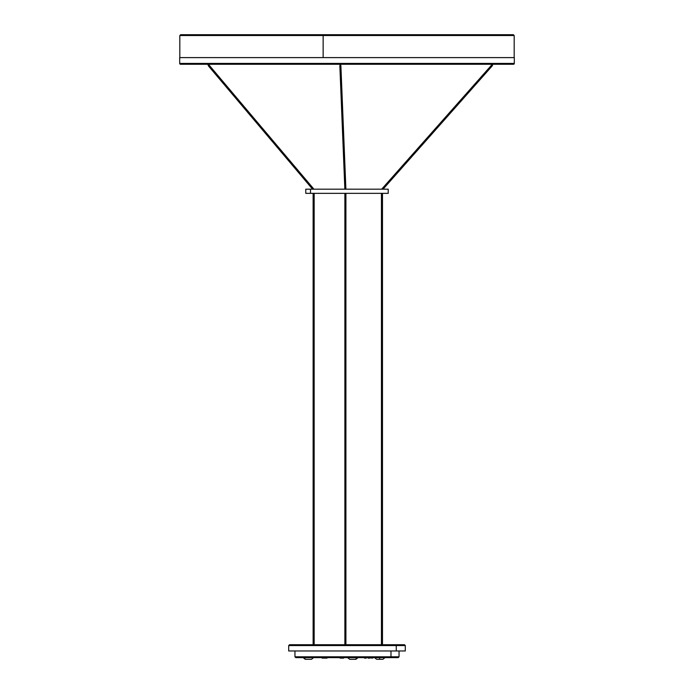 <?xml version="1.0" encoding="UTF-8"?>
<svg xmlns="http://www.w3.org/2000/svg" width="694" height="694" viewBox="0 0 694 694"><rect width="100%" height="100%" fill="white"/><g stroke="black" fill="none" stroke-linecap="round" stroke-linejoin="round"><path stroke-width="1.04" d="M312.742 189.184L313.436 188.655L209.267 65.366A1.562 1.319 90 0 1 208.877 64.264A1.562 1.319 -90 0 0 209.267 65.366L313.523 188.681L312.742 189.184L313.749 189.184M381.9 189.184L382.862 189.184L382.108 188.681L491.361 65.366A1.562 1.379 90 0 0 491.76 64.264A1.562 1.379 -90 0 1 491.361 65.366L492.072 66.077L491.361 65.366L382.177 188.655L382.975 189.184M492.089 66.008A2.603 2.308 90 0 0 492.688 64.264M344.857 189.184L339.843 65.757L340.346 66.104L340.32 64.264L340.346 66.104L339.817 64.264M340.364 64.264L340.884 65.713L340.346 66.104L340.858 64.264M312.647 189.184L208.642 66.104L312.647 189.184M209.371 65.488L208.955 64.264M383.01 189.184L492.011 66.104L383.01 189.184M345.083 189.184L340.346 66.104L345.629 189.184M314.087 193.348L314.087 644.726L314.087 193.348M382.42 644.726L382.42 193.348M381.5 193.348L381.5 644.726L381.5 193.348M345.378 644.726L345.378 193.348L345.378 644.726M294.95 650.972L294.95 656.802L390.982 656.802L390.982 650.972L390.982 656.802L303.018 656.802M303.72 657.634L390.28 657.634A0.833 0.703 -90 0 0 390.982 656.802A0.833 0.703 90 0 1 390.28 657.634L295.8 657.634M355.467 659.3L357.219 657.634L355.944 659.3L349.707 659.3L355.467 659.3M379.583 657.634L379.67 659.3L382.914 659.3L379.67 659.3L379.583 657.634M311.493 659.3L305.273 659.3L303.772 657.634L305.612 659.3L311.502 659.3L313.584 657.634M326.102 657.634L326.102 658.138L324.454 658.138L327.03 658.138L326.102 657.799L327.108 657.652M323.812 657.799L322.155 658.138L323.69 658.138L323.768 657.652M341.587 658.138L341.587 657.634L341.587 658.138L340.077 658.138L341.587 658.138M325.972 658.138L325.972 657.634L325.972 658.138M327.152 657.799L326.024 658.138M343.651 657.634L341.969 657.799L343.513 658.138L343.591 657.652M372.678 658.138L371.16 657.799M369.789 657.799L368.132 658.138L369.668 658.138L369.755 657.652M366.18 658.138L366.068 657.634L366.068 658.138L364.532 658.138L366.198 658.138L366.198 657.634M297.743 645.559L396.257 645.559L288.704 645.559L288.704 650.972L396.257 650.972L396.257 645.559A0.833 0.703 -90 0 0 395.554 644.726L298.446 644.726M305.776 189.184L388.224 189.184L305.776 189.184L305.776 193.348L310.496 193.348L310.496 189.184L310.496 193.348L388.224 193.348L305.776 193.348M370.735 34.7L511.651 34.7L323.265 34.7L323.144 35.533L512.476 35.533L370.856 35.533M513.352 34.7L514.185 35.533L323.144 35.533L323.144 57.602L512.476 57.602M180.527 64.264L513.473 64.264A0.833 0.833 0 0 0 514.306 63.432L179.694 63.432A0.833 0.833 0 0 0 180.527 64.264A0.833 0.833 0 0 1 179.694 63.432L514.306 63.432L514.306 57.602L179.694 57.602L179.694 63.432L179.694 57.602L514.306 57.602L514.306 63.432A0.833 0.833 0 0 1 513.473 64.264L512.675 64.264L513.473 64.264M181.724 57.602L323.144 57.602L323.144 35.533L179.815 35.533L323.144 35.533L323.265 34.7L180.648 34.7L179.815 35.533L179.815 57.602M181.325 64.264L512.675 64.264M513.118 34.7L180.882 34.7M404.446 644.726L289.554 644.726M288.721 650.972L405.279 650.972L405.296 645.559L404.463 644.726L395.554 644.726A0.833 0.703 90 0 1 396.257 645.559L405.296 645.559L396.257 645.559L396.257 650.972L404.854 650.972M369.815 657.634L367.967 657.634M372.713 657.634L371.038 658.138M341.977 658.138L343.634 658.138L341.804 657.634M369.781 658.138L368.132 658.138M348.232 658.138L348.05 657.634M323.829 657.634L321.99 657.634M324.454 658.138L324.436 657.634M340.077 658.138L340.051 657.634M323.803 658.138L322.155 658.138M376.668 659.3L379.67 659.3L376.677 659.3L374.587 657.634M379.922 659.3L380.529 659.3M399.05 650.972L399.05 656.802L390.982 656.802L399.05 656.802L398.217 657.634M398.2 657.634L390.28 657.634M313.202 193.348L313.202 644.726M345.386 188.655L345.89 188.994L340.884 65.713M381.769 189.184L491.274 65.462M209.267 65.366L208.556 66.069L209.267 65.366M208 64.264A2.603 2.195 -90 0 0 208.538 65.973M383.053 189.184L492.072 66.077L492.74 64.264M313.853 189.184L209.354 65.401M314.165 644.726L314.165 193.348M382.481 644.726L382.481 193.348M344.875 644.726L344.875 193.348M294.95 656.802L295.783 657.634M347.616 657.634L349.698 659.3M384.997 657.634L382.914 659.3M303.174 657.634L305.256 659.3M343.634 658.138L343.808 657.634M364.532 657.634L364.532 658.138M288.704 645.559L289.537 644.726M514.185 35.533L514.185 57.602M388.224 189.184L388.224 193.348M341.717 657.634L341.717 658.138M358.026 657.634L355.944 659.3M345.916 644.726L345.916 193.348M381.44 644.726L381.44 193.348M313.124 644.726L313.124 193.348M491.291 65.392L491.699 64.264M312.586 189.184L208.556 66.069L207.914 64.264"/></g></svg>
